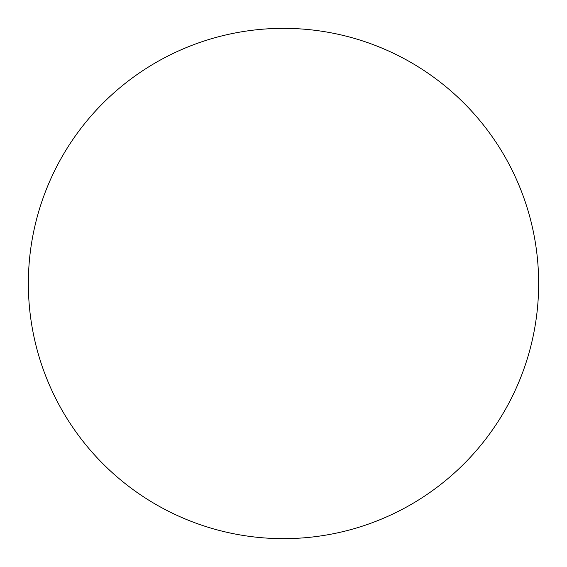<?xml version="1.0" encoding="UTF-8"?>
<svg xmlns="http://www.w3.org/2000/svg" width="567" height="567" viewBox="0 0 567 567"><rect width="100%" height="100%" fill="white"/><g stroke="black" fill="none" stroke-linecap="round" stroke-linejoin="round"><path stroke-width="0.85" d="M283.5 28.35A255.15 255.15 0 0 1 538.65 283.5A255.15 255.15 0 0 1 283.5 538.65A255.15 255.15 0 0 1 28.35 283.5A255.15 255.15 0 0 1 283.5 28.35M28.35 283.5A255.15 255.15 0 0 0 283.5 538.65A255.15 255.15 0 0 0 538.65 283.5A255.15 255.15 0 0 0 283.5 28.35A255.15 255.15 0 0 0 28.35 283.5"/></g></svg>
